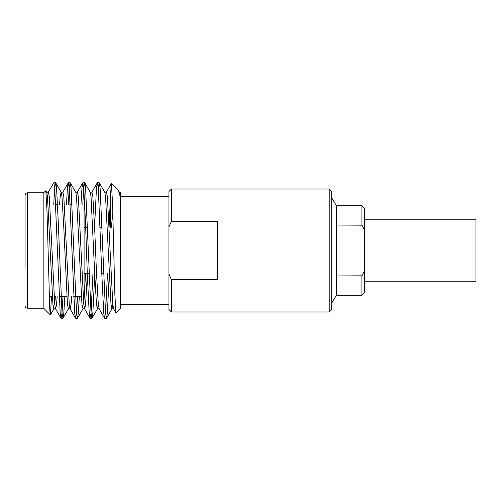 <?xml version="1.0" encoding="UTF-8"?>
<svg xmlns="http://www.w3.org/2000/svg" width="501" height="501" viewBox="0 0 501 501"><rect width="100%" height="100%" fill="white"/><g stroke="black" fill="none" stroke-linecap="round" stroke-linejoin="round"><path stroke-width="0.75" d="M329.22 189.034L331.681 191.495L331.681 309.505L329.22 311.966L329.22 189.034L171.405 189.034L171.405 221.304L168.943 226.915L168.943 191.495L171.405 189.034M171.405 279.696L171.405 311.966L168.943 309.505L168.943 274.085L171.405 279.696L217.534 279.696L217.534 221.304L171.405 221.304M168.943 274.085L168.943 226.915M361.922 225.174L364.384 229.821L364.384 208.222L361.922 205.761L361.922 225.174L336.353 225.049L336.353 275.951L361.922 275.826L361.922 295.239L336.396 295.239L336.396 275.826M336.396 225.174L336.396 205.761L331.681 197.832M364.058 229.164L364.384 229.821L364.384 292.778L361.922 295.239M364.384 271.179L361.922 275.826M119.169 192.177L120.353 192.522L120.353 308.478L115.925 312.768L114.817 293.611L112.562 203.669L111.422 183.591L110.577 193.9L110.577 227.272M84.093 296.673L84.093 204.327M25.05 268.129L25.05 195.24L25.05 268.129M50.332 314.897L43.85 308.422L43.85 192.578L45.829 190.743L46.988 210.558L49.781 309.981L50.426 314.866L51.484 296.673M48.221 192.315L53.832 182.746L54.741 187.881L60.183 313.075L61.097 318.254L61.999 313.119L62.994 296.673M66.458 204.327L67.447 187.925L68.211 182.865L69.257 187.881L74.705 313.075L75.613 318.254L76.521 313.119L77.511 296.673M80.974 204.327L81.964 187.925L82.728 182.865L83.78 187.881L85.596 224.517L87.406 276.37L89.222 313.075L89.992 318.135L91.038 313.119L92.948 273.728M94.601 226.521L96.48 187.925L97.394 182.746L98.296 187.881L101.928 276.37L103.745 313.075L104.509 318.135L105.554 313.119L107.471 273.728M109.118 226.521L110.577 193.9M46.881 204.327L47.482 196.617M46.574 192.177L48.39 192.177L49.298 196.592L54.741 304.364L55.486 308.685L60.953 318.135M45.829 190.743L46.743 192.315L47.482 196.592L52.924 304.364L53.832 308.823L55.649 308.823L56.557 304.408L57.164 296.673M59.581 204.327L60.183 196.636L61.097 192.177L62.907 192.177L63.815 196.592L69.257 304.364L70.002 308.685L75.469 318.135M53.751 204.327L54.741 187.925L55.649 182.746L61.26 192.315L61.999 196.592L63.815 228.13L67.447 304.364L68.355 308.823L70.171 308.823L71.073 304.408L71.681 296.673M75.613 192.177L77.43 192.177L78.331 196.592L83.78 304.364L84.688 308.823L85.596 304.408L87.374 273.728M90.13 192.177L91.946 192.177L92.854 196.592L94.67 228.13L96.48 272.769L98.296 304.364L99.204 308.823L97.394 308.823L98.302 304.383M101.86 274.479L101.891 273.728M104.653 192.177L106.469 192.177L107.371 196.592L112.819 304.364L113.558 308.685L115.925 312.768M55.793 182.865L56.557 187.881L58.373 224.517L61.999 313.075L63.051 318.135L63.815 313.119L64.811 296.673M68.268 204.327L69.257 187.925L70.171 182.746L71.073 187.881L76.521 313.075L77.574 318.135L78.331 313.119L79.327 296.673M82.79 204.327L83.78 187.925L84.688 182.746L85.596 187.881L91.038 313.075L91.946 318.254L92.854 313.119L94.764 273.728M98.302 187.9L99.204 182.746L100.112 187.881L105.554 313.075L106.469 318.254L107.371 313.119L109.256 274.479M54.741 304.383L55.348 296.673M70.315 182.865L75.783 192.315L76.521 196.592L81.964 304.364L83.041 308.685L77.574 318.135M83.78 304.383L85.558 273.728M87.45 227.272L87.481 226.521M84.832 182.865L90.299 192.315L91.038 196.592L94.67 272.769L96.48 304.364L97.394 308.823M101.966 227.272L101.997 226.521M99.348 182.865L104.815 192.315L105.554 196.592L111.003 304.364L111.911 308.823L112.819 304.383M118.411 190.724L119.338 192.315L120.008 195.91L118.411 190.724L111.422 183.591M112.819 212.374L111.385 227.272M120.008 197.375L120.008 192.177M364.384 281.23L475.95 281.23L475.95 219.77L364.384 219.77M43.85 192.785L27.511 192.785L27.511 308.215C26.027 308.084 25.207 307.263 25.05 305.76M329.22 311.966L171.405 311.966M336.396 295.239L331.681 303.168M361.922 205.761L336.396 205.761M120.353 304.589L168.943 304.589M120.353 196.411L168.943 196.411M102.022 227.272L100.206 227.272M87.506 227.272L84.093 227.272M103.651 273.728L101.835 273.728M89.128 273.728L84.093 273.728M72.069 204.327L70.253 204.327M57.552 204.327L55.736 204.327M81.362 296.673L73.716 296.673M66.84 296.673L59.193 296.673M52.323 296.673L49.223 296.673M27.511 192.785C26.027 192.916 25.207 193.737 25.05 195.24M43.85 308.215L27.511 308.215M68.211 182.865L62.744 192.315M82.728 182.865L77.26 192.315M89.992 318.135L84.525 308.685M97.25 182.865L91.783 192.315M104.509 318.135L99.041 308.685M106.3 192.315L111.328 183.623M99.204 182.746L97.394 182.746M84.688 182.746L82.872 182.746M70.171 182.746L68.355 182.746M55.649 182.746L53.839 182.746M106.469 318.254L104.653 318.254M91.946 318.254L90.13 318.254M77.43 318.254L75.613 318.254M62.907 318.254L61.097 318.254M54.002 308.685L50.426 314.866M68.518 308.685L63.051 318.135M97.557 308.685L92.09 318.135M112.08 308.685L106.613 318.135M84.688 308.823L82.872 308.823M113.727 308.823L111.911 308.823"/></g></svg>
